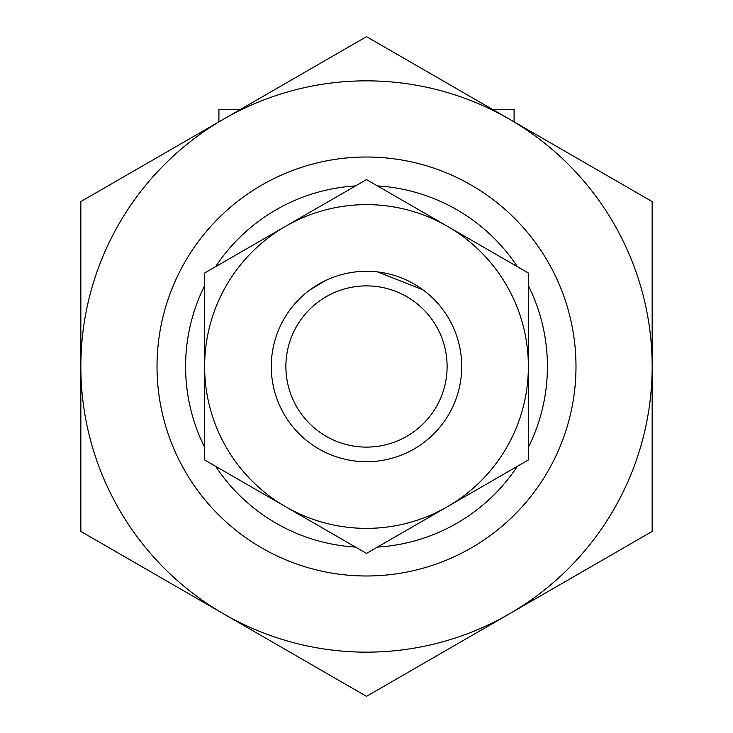 <?xml version="1.0" encoding="UTF-8"?>
<svg xmlns="http://www.w3.org/2000/svg" width="733" height="733" viewBox="0 0 733 733"><rect width="100%" height="100%" fill="white"/><g stroke="black" fill="none" stroke-linecap="round" stroke-linejoin="round"><path stroke-width="1.1" d="M298.496 299.843C293.851 304.809 293.851 304.809 298.496 299.843M310.05 289.819L325.654 280.482M434.504 299.843C439.149 304.809 439.149 304.809 434.504 299.843C439.149 304.809 439.149 304.809 434.504 299.843M423.014 289.865L377.678 271.943M218.91 121.861L218.91 109.409L240.479 109.409M492.521 109.409L514.09 109.409L514.09 121.861M157.018 366.5A209.482 209.482 0 0 1 471.246 185.083A209.482 209.482 0 0 1 471.246 547.918A209.482 209.482 0 0 1 157.018 366.5A209.482 209.482 0 0 1 471.246 185.083A209.482 209.482 0 0 1 471.246 547.918A209.482 209.482 0 0 1 157.018 366.5M271.283 366.5A95.217 95.217 0 0 1 414.108 284.038A95.217 95.217 0 0 1 414.108 448.962A95.217 95.217 0 0 1 271.283 366.5M285.888 366.5A80.612 80.612 0 0 1 406.806 296.691A80.612 80.612 0 0 1 406.806 436.309A80.612 80.612 0 0 1 285.888 366.5M528.374 273.043L528.374 459.957L447.432 506.686A161.874 161.874 0 0 0 447.432 226.314L366.5 179.585L204.626 273.043L204.626 459.957L366.5 553.415L447.432 506.686A161.874 161.874 0 0 1 204.626 366.5A161.874 161.874 0 0 1 447.432 226.314L528.374 273.043M652.159 366.5L652.159 201.575L366.5 36.65L223.675 119.112A285.659 285.659 0 0 1 652.159 366.5A285.659 285.659 0 0 1 509.325 613.888L652.159 531.425L652.159 366.5M80.841 531.425L80.841 201.575L223.675 119.112A285.659 285.659 0 0 0 223.675 613.888L366.5 696.35L509.325 613.888A285.659 285.659 0 0 1 223.675 613.888L80.841 531.425M204.626 447.295A180.914 180.914 0 0 1 204.626 285.705M215.594 266.711A180.914 180.914 0 0 1 355.532 185.916M377.468 185.916A180.914 180.914 0 0 1 517.406 266.711M528.374 285.705A180.914 180.914 0 0 1 528.374 447.295M517.406 466.289A180.914 180.914 0 0 1 377.468 547.084M355.532 547.084A180.914 180.914 0 0 1 215.594 466.289"/></g></svg>
